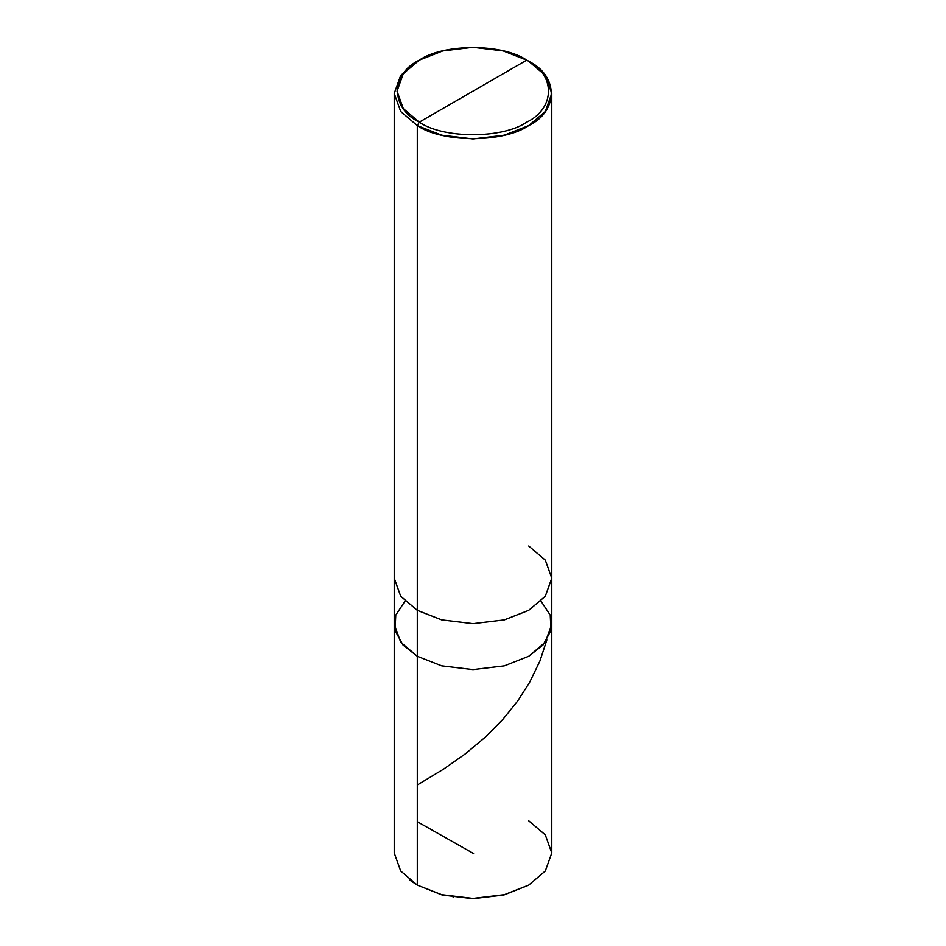 <?xml version="1.0" encoding="UTF-8"?>
<svg xmlns="http://www.w3.org/2000/svg" width="946" height="946" viewBox="0 0 946 946"><rect width="100%" height="100%" fill="white"/><g stroke="black" fill="none" stroke-linecap="round" stroke-linejoin="round"><path stroke-width="1.42" d="M528.708 885.113L503.84 895.011L473 898.7L442.16 895.011L417.292 885.113L417.292 656.299L402.996 644.995L395.026 630.615L395.771 615.148L405.006 601.159L395.771 615.148L395.026 630.615L402.996 644.995L417.292 656.299L441.711 665.878L473 669.614L504.289 665.878L528.708 656.299L545.298 642.204L551.778 624.135L545.298 642.204L528.708 656.299L504.289 665.878L473 669.614L441.711 665.878L417.292 656.299L417.292 885.113L441.711 894.691L473 898.428L504.289 894.691L528.708 885.113L545.298 871.006L551.778 852.949L545.298 834.88L528.708 820.785M528.708 546.031L545.298 560.127L551.778 578.183L545.298 596.252L528.708 610.347L504.289 619.926L473 623.674L441.711 619.926L417.292 610.347L417.292 656.299L400.702 642.204L394.222 624.135L400.702 642.204L417.292 656.299L441.711 665.878L473 669.614L504.289 665.878L528.708 656.299L543.004 644.995L550.974 630.615L550.229 615.148L540.994 601.159L550.229 615.148L550.974 630.615L543.004 644.995L528.708 656.299L504.289 665.878L473 669.614L441.711 665.878L417.292 656.299L417.292 610.347L441.711 619.926L473 623.674L504.289 619.926L528.708 610.347L545.298 596.252L551.778 578.183L551.778 852.949L545.298 871.018L528.708 885.113L504.289 894.691L473 898.428L441.711 894.691L417.292 885.113L442.16 895.011L473 898.7L503.84 895.011L528.306 885.338M409.807 880.111L417.292 885.113L400.702 871.018L394.222 852.949L394.222 578.183L400.702 596.252L417.292 610.347L417.292 125.617L441.711 135.195L473 138.944L504.289 135.195L528.708 125.617L545.298 111.522L551.778 93.453L545.298 75.396L528.708 61.301C558.755 75.775 558.755 111.143 528.708 125.617C503.639 142.964 442.361 142.964 417.292 125.617L419.279 122.176C390.308 108.211 390.308 74.107 419.279 60.142C443.461 43.421 502.539 43.421 526.721 60.142L419.279 122.176C443.461 138.908 502.539 138.908 526.721 122.176C555.692 108.211 555.692 74.107 526.721 60.142L528.708 61.289L526.721 60.142C555.692 74.107 555.692 108.211 526.721 122.176C502.539 138.908 443.461 138.908 419.279 122.176L526.721 60.142L503.177 50.907L473 47.3L442.823 50.907L419.279 60.142L403.28 73.741L397.036 91.159L403.28 108.577L419.279 122.176L417.292 125.617L417.292 610.347L400.702 596.252L394.222 578.183L394.222 93.453L400.702 111.522L417.292 125.617L400.702 111.522L394.222 93.453L400.702 75.396L417.292 61.301L400.702 75.396L394.222 93.453M473.556 853.54L417.292 821.696M417.292 784.991L443.426 769.216L465.207 753.938L485.404 737.052L502.704 719.563L517.545 701.163L529.571 682.444L539.93 660.994L546.859 639.969M452.992 896.938L453.702 897.045M418.085 885.562L417.292 885.113M551.778 578.183L551.778 93.453M528.708 61.301L526.721 60.142M417.292 61.301L419.279 60.142"/></g></svg>
